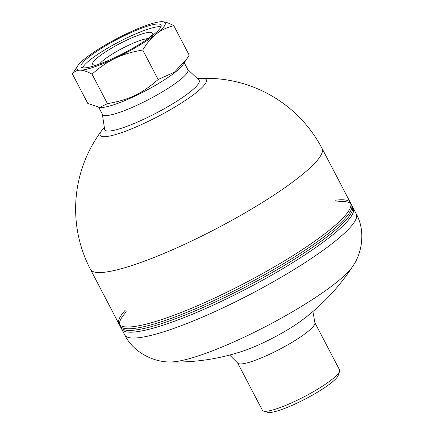 <?xml version="1.0" encoding="UTF-8"?>
<svg xmlns="http://www.w3.org/2000/svg" width="434" height="434" viewBox="0 0 434 434"><rect width="100%" height="100%" fill="white"/><g stroke="black" fill="none" stroke-linecap="round" stroke-linejoin="round"><path stroke-width="0.65" d="M169.933 361.961A107.751 18.277 152.4 0 0 267.301 325.684A107.751 18.277 152.4 0 0 352.663 266.433L352.663 266.433A211.51 211.51 0 0 1 301.163 320.834A47.93 8.132 152.4 0 1 285.784 330.865A47.93 8.132 152.4 0 1 244 350.721A211.51 211.51 0 0 1 169.938 361.961L169.933 361.961C154.162 362.216 133.493 352.771 124.732 334.945A130.639 22.161 152.4 0 0 250.771 294.057A130.639 22.161 152.4 0 0 356.276 213.897L350.509 202.868A130.639 22.161 152.4 0 1 278.313 264.523A130.639 22.161 152.4 0 1 118.965 323.916A130.639 22.161 152.4 0 1 125.393 310.033M229.64 355.055L237.87 363.236A43.546 7.389 -27.6 0 0 290.747 343.12A43.546 7.389 -27.6 0 0 314.938 322.945L312.914 311.52M187.618 69.38A48.212 8.175 152.4 0 1 187.917 69.765A48.212 8.175 152.4 0 1 161.269 92.518A48.212 8.175 152.4 0 1 102.462 114.435A48.212 8.175 152.4 0 1 102.316 113.974M102.353 114.223L104.61 129.256A53.263 9.033 -27.6 0 0 169.748 105.554A53.263 9.033 -27.6 0 0 198.853 79.986L187.803 69.554M336.366 202A130.639 22.161 152.4 0 1 350.856 203.817M201.658 78.375A59.849 10.15 152.4 0 1 201.669 78.375A59.849 10.15 152.4 0 1 157.949 116.513A59.849 10.15 152.4 0 1 101.681 130.645A130.639 130.639 0 0 0 90.494 269.46A130.639 22.161 152.4 0 0 98.518 272.552A130.639 22.161 152.4 0 0 233.487 219.436A130.639 22.161 152.4 0 0 322.039 148.406L351.437 204.642A130.639 22.161 152.4 0 1 351.48 208.922A130.639 22.161 152.4 0 1 245.932 284.802A130.639 22.161 152.4 0 1 123.386 328.169A130.639 22.161 152.4 0 1 119.892 325.69A130.639 22.161 152.4 0 0 123.386 328.169A130.639 22.161 152.4 0 0 245.932 284.802A130.639 22.161 152.4 0 0 351.48 208.922A130.639 22.161 152.4 0 0 351.437 204.642L350.509 202.868A130.639 22.161 152.4 0 0 335.439 200.22M119.545 324.74A130.639 22.161 152.4 0 1 126.321 311.807M124.732 334.945L120.744 327.323A130.639 22.161 -27.6 0 0 246.783 286.435A130.639 22.161 -27.6 0 0 352.289 206.269A130.639 22.161 -27.6 0 1 246.783 286.435A130.639 22.161 -27.6 0 1 120.744 327.323L121.672 329.097A130.639 22.161 -27.6 0 0 281.026 269.709A130.639 22.161 -27.6 0 0 353.222 208.049M263.541 411.085L267.637 412.3A40.438 6.857 -27.6 0 0 315.876 393.15A40.438 6.857 -27.6 0 0 338.238 375.394L339.572 371.336A43.546 7.389 152.4 0 1 315.496 390.459A43.546 7.389 152.4 0 1 263.541 411.085A43.546 7.389 152.4 0 1 262.38 410.26L237.723 363.09M314.905 322.744L339.562 369.909A43.546 7.389 152.4 0 1 339.572 371.336M101.681 130.645L104.328 127.363M149.985 37.324A33.64 5.707 -27.6 0 0 152.301 34.172A33.64 5.707 -27.6 0 0 119.833 43.601A33.64 5.707 -27.6 0 0 93.565 64.878A33.64 5.707 -27.6 0 0 97.471 64.78M99.57 64.026A28.975 4.915 152.4 0 1 122.328 48.375A28.975 4.915 152.4 0 1 148.168 38.621M160.927 26.827A45.103 7.649 -27.6 0 0 107.431 48.266A45.103 7.649 -27.6 0 0 82.606 67.769M161.99 21.7L161.99 21.7A49.769 8.441 -27.6 0 1 156.235 33.977C151.428 37.709 146.931 43.064 142.743 50.035C132.305 51.733 123.18 54.462 115.363 58.216C107.518 61.916 99.744 67.232 92.041 74.165C87.158 71.512 83.203 70.183 80.181 70.178A49.769 8.441 -27.6 0 0 115.363 58.216A49.769 8.441 -27.6 0 0 156.235 33.977C161.014 30.19 166.868 27.429 173.79 25.687C168.902 23.035 164.953 21.705 161.931 21.7L161.99 21.7A49.769 8.441 -27.6 0 0 161.931 21.7A49.769 8.441 -27.6 0 0 126.75 33.662A49.769 8.441 -27.6 0 0 85.878 57.901A49.769 8.441 -27.6 0 0 77.789 65.718A49.769 8.441 -27.6 0 0 80.181 70.178C77.133 70.118 74.534 71.377 72.386 73.954L77.789 65.718M72.386 73.954L87.798 103.438L99.598 107.426L107.453 103.65C129.576 99.652 141.5 93.977 158.155 79.514L174.479 72.153L186.94 58.726L189.202 55.172L173.79 25.687M99.598 107.426L101.285 107.453A48.212 8.175 -27.6 0 0 157.021 84.391A48.212 8.175 -27.6 0 0 157.428 84.147A48.212 8.175 -27.6 0 0 182.85 64.812L186.94 58.726M92.041 74.165L107.453 103.65M142.743 50.035L158.155 79.514M106.01 45.548A45.103 7.649 152.4 0 1 161.025 25.042A45.103 7.649 152.4 0 1 124.612 52.715A45.103 7.649 152.4 0 1 81.087 66.836A45.103 7.649 152.4 0 1 106.01 45.548M121.672 329.097L90.494 269.46M352.663 266.433C361.869 253.63 365.916 231.268 356.276 213.897M322.039 148.406A130.639 130.639 0 0 0 201.669 78.375L197.465 78.673M98.778 107.388L102.462 114.435M184.244 62.74L187.917 69.765"/></g></svg>
